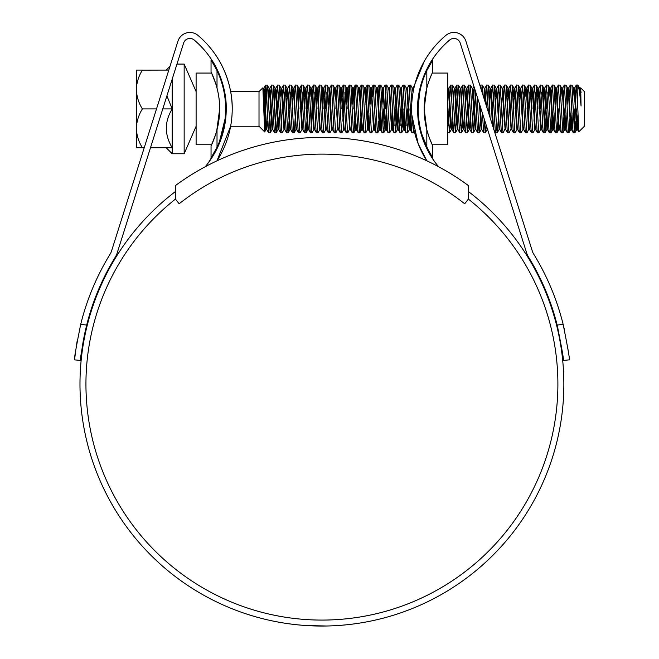<?xml version="1.0" encoding="UTF-8"?>
<svg xmlns="http://www.w3.org/2000/svg" width="659" height="659" viewBox="0 0 659 659"><rect width="100%" height="100%" fill="white"/><g stroke="black" fill="none" stroke-linecap="round" stroke-linejoin="round"><path stroke-width="0.99" d="M468.384 185.574A246.721 246.721 0 0 0 175.451 185.574L175.451 199.1L179.157 203.788A229.991 229.991 0 0 1 464.677 203.788L468.384 199.1L468.384 185.574M168.803 70.085L142.344 70.142C138.588 76.255 136.594 82.704 136.372 89.5C136.619 96.379 138.604 102.829 142.344 108.859L142.344 108.974C138.588 115.086 136.594 121.536 136.372 128.332L136.372 70.085L142.344 70.085M172.213 79.105L172.213 153.753L184.158 153.753L196.11 126.24M196.11 91.593L184.158 64.08L184.158 153.753M196.11 117.747L196.11 123.06M196.102 96.667L196.11 99.295M259.012 91.593L259.012 126.24L264.712 131.94L262.867 87.804L259.012 91.593L230.634 91.593M263.872 94.995L265.585 85.192L265.585 108.916M580.365 88.331L580.678 87.861L584.409 91.593L584.409 126.24L578.734 131.849L577.836 108.916L577.836 85.019L576.271 85.085L575.019 104.394M580.077 97.186L580.282 92.029M580.678 87.861L581.065 106C579.904 93.949 578.824 86.955 577.836 85.019L579.788 88.331L579.228 90.711M271.5 113.447L270.182 132.813L267.694 88.224L267.266 85.085L265.585 85.192C266.129 85.192 266.664 93.1 267.192 108.916L268.617 132.756L266.738 129.51L264.333 91.024L263.757 88.331L263.229 92.367M266.45 92.178L265.701 108.916M577.836 108.916L576.345 85.019M575.826 121.165L574.92 132.756L574.351 129.609L571.93 85.085L570.299 85.085L569.384 96.675M574.846 132.813L573.281 132.756L572.86 129.609L570.365 85.019M570.192 113.447L569.376 129.609L568.874 132.813L568.379 129.609L565.957 85.085L564.318 85.085L563.074 104.394M568.874 132.813L567.308 132.756L566.88 129.609L564.392 85.019M564.392 108.916L562.901 132.813L559.985 85.085L558.346 85.085L557.102 104.394M562.901 132.813L561.336 132.756L560.908 129.609L558.42 85.019M557.909 121.165L556.995 132.756L556.427 129.609L554.013 85.085L552.374 85.085L551.468 96.675M556.929 132.813L555.364 132.756L554.936 129.609L552.448 85.019M552.275 113.447L550.949 132.813L548.041 85.085L546.402 85.085L545.487 96.675M547.217 92.178L546.476 108.916M550.949 132.813L549.384 132.756L548.963 129.609L546.476 85.019M545.15 104.394L544.235 125.663M546.303 113.447L544.977 132.813L542.06 85.085L540.429 85.085L539.515 96.675M541.245 92.178L540.495 108.916M544.977 132.813L543.411 132.756L542.991 129.609L540.495 85.019M539.177 104.394L539.004 108.916M541.245 128.068L539.004 132.813L538.51 129.609L536.088 85.085L534.449 85.085L533.543 96.675M535.273 92.178L534.012 121.165M539.004 132.813L537.439 132.756L537.011 129.609L534.523 85.019M533.205 104.394L533.032 108.916M535.643 129.576L534.894 129.576L533.032 132.813L532.53 129.609L530.116 85.085L528.477 85.085L528.057 88.224L527.06 108.916M529.301 92.178L528.551 108.916M533.032 132.813L531.467 132.756L531.039 129.609L528.551 85.019M529.301 128.068L527.06 132.813L526.557 129.609L524.144 85.085L522.505 85.085L521.599 96.675M523.32 92.178L522.406 113.447M527.06 132.813L525.495 132.756L525.066 129.609L522.579 85.019M523.699 129.576L522.949 129.576L521.08 132.813L520.585 129.609L518.172 85.085L516.532 85.085L516.104 88.224L515.107 108.916M517.348 92.178L516.607 108.916M521.08 132.813L519.514 132.756L519.094 129.609L516.607 85.019M517.06 129.51L515.107 132.813L514.613 129.609L512.125 85.019L510.56 85.085L510.132 88.224L508.386 125.663M511.376 92.178L510.453 113.447M515.107 132.813L513.542 132.756L513.122 129.609L510.626 85.019M511.376 128.068L509.135 132.813L508.641 129.609L506.145 85.019L504.58 85.085L504.16 88.224L502.413 125.663M509.135 132.813L507.57 132.756L507.142 129.609L504.654 85.019M505.404 128.068L503.163 132.813L502.66 129.609L500.247 85.085L498.608 85.085L497.364 104.394M499.431 92.178L498.509 113.447M503.163 132.813L501.598 132.756L501.169 129.609L498.682 85.019M498.171 121.165L497.257 132.756L496.688 129.609L494.275 85.085L492.635 85.085L492.207 88.224L491.21 108.916M493.451 92.178L492.71 108.916M497.191 132.813L495.626 132.756L495.197 129.609L492.71 85.019M490.065 117.574L488.303 85.085L486.663 85.085L485.469 103.035M487.479 92.178L486.795 107.236M488.352 112.137L486.737 85.019M483.195 95.852L482.322 85.085L480.757 85.019L480.37 86.93M480.79 108.06L480.757 108.916M481.383 90.143L480.757 85.019M480.246 121.165L479.34 132.756L478.772 129.609L477.273 96.947M475.534 92.178L474.785 108.916M479.266 132.813L477.701 132.756L477.273 129.609L475.485 91.28M474.332 87.647L473.467 104.394M474.612 113.447L473.294 132.813L470.378 85.085L468.738 85.085L467.832 96.675M469.562 92.178L468.813 108.916M473.294 132.813L471.729 132.756L471.3 129.609L468.813 85.019M468.64 113.447L467.322 132.813L464.406 85.085L462.766 85.085L461.86 96.675M467.322 132.813L465.756 132.756L465.328 129.609L462.84 85.019M462.667 113.447L461.341 132.813L458.433 85.085L456.794 85.085L455.88 96.675M457.61 92.178L456.868 108.916M461.341 132.813L459.776 132.756L459.356 129.609L456.868 85.019M455.542 104.394L454.628 125.663M456.695 113.447L455.369 132.813L452.453 85.085L450.822 85.085L449.908 96.675M455.369 132.813L453.804 132.756L453.384 129.609L450.888 85.019M450.377 121.165L449.397 132.813L447.733 104.402M421.258 85.711L421.019 85.019L420.689 85.538L421.546 82.548M418.605 122.319L417.806 102.911M411.826 102.796L410.639 85.085L409 85.085L407.122 88.331M414.009 130.177L413.63 132.756L412.064 132.813L411.562 129.609L409.074 85.019M409.074 108.916L407.583 132.813L404.667 85.085L403.028 85.085L401.15 88.331M407.583 132.813L406.018 132.756L405.59 129.609L403.102 85.019M402.122 96.675L401.776 104.394M403.102 108.916L401.603 132.813L398.695 85.085L397.056 85.085L394.889 89.764M401.603 132.813L400.038 132.756L399.618 129.609L397.13 85.019M396.141 96.675L395.804 104.394M396.957 113.447L395.631 132.813L392.715 85.085L391.149 85.019L389.205 88.331M395.631 132.813L394.066 132.756L393.645 129.609L391.149 85.019M392.822 113.447L391.611 129.51L389.658 132.813L386.668 85.019L385.103 85.085L383.233 88.331L382.022 104.394M385.927 92.178L385.177 108.916M389.658 132.813L388.093 132.756L387.665 129.609L385.177 85.019M384.667 121.165L383.76 132.756L383.184 129.609L380.77 85.085L379.131 85.085L377.887 104.394M383.686 132.813L382.121 132.756L381.693 129.609L379.205 85.019M378.694 121.165L377.78 132.756L377.212 129.609L374.798 85.085L373.159 85.085L372.253 96.675M377.714 132.813L376.149 132.756L375.721 129.609L373.233 85.019M373.686 129.51L371.734 132.813L371.239 129.609L368.826 85.085L367.187 85.085L365.934 104.394M371.734 132.813L370.169 132.756L369.748 129.609L367.261 85.019M369.262 121.165L368.381 129.576L367.631 129.576L365.761 132.813L362.845 85.085L361.214 85.085L359.962 104.394M365.761 132.813L364.196 132.756L363.776 129.609L361.28 85.019M361.107 113.447L360.292 129.609L359.789 132.813L359.295 129.609L356.799 85.019L355.234 85.085L354.814 88.224L353.817 108.916M359.789 132.813L358.224 132.756L357.796 129.609L355.308 85.019M354.797 121.165L353.891 132.756L353.315 129.609L350.901 85.085L349.262 85.085L348.842 88.224L347.845 108.916M353.817 132.813L352.252 132.756L351.824 129.609L349.336 85.019M350.086 128.068L347.845 132.813L347.342 129.609L344.929 85.085L343.29 85.085L342.383 96.675M344.105 92.178L342.853 121.165M347.845 132.813L346.28 132.756L345.851 129.609L343.364 85.019M342.037 104.394L341.864 108.916M344.484 129.576L343.734 129.576L341.864 132.813L341.37 129.609L338.957 85.085L337.317 85.085L336.403 96.675M341.864 132.813L340.299 132.756L339.879 129.609L337.392 85.019M336.065 104.394L335.892 108.916M338.133 128.068L335.892 132.813L335.398 129.609L332.976 85.085L331.345 85.085L330.093 104.394M335.892 132.813L334.327 132.756L333.907 129.609L331.411 85.019M331.872 129.51L329.92 132.813L329.426 129.609L327.004 85.085L325.365 85.085L324.459 96.675M326.189 92.178L325.439 108.916M329.92 132.813L328.355 132.756L327.927 129.609L325.439 85.019M324.121 104.394L323.948 108.916M325.9 129.51L323.948 132.813L323.445 129.609L321.032 85.085L319.393 85.085L318.972 88.224L317.976 108.916M323.948 132.813L322.383 132.756L321.954 129.609L319.467 85.019M319.92 129.51L317.976 132.813L317.473 129.609L314.986 85.019L313.42 85.085L312.992 88.224L311.254 125.663M314.236 92.178L313.322 113.447M317.976 132.813L316.411 132.756L315.982 129.609L313.495 85.019M313.948 129.51L311.995 132.813L311.501 129.609L309.087 85.085L307.448 85.085L307.02 88.224L306.023 108.916M308.264 92.178L307.522 108.916M311.995 132.813L310.43 132.756L310.01 129.609L307.522 85.019M307.003 121.165L306.097 132.756L305.529 129.609L303.107 85.085L301.476 85.085L301.048 88.224L300.051 108.916M302.292 92.178L301.542 108.916M306.023 132.813L304.458 132.756L304.038 129.609L301.542 85.019M304.458 132.756L302.662 129.576L302.003 129.51L300.051 132.813L299.557 129.609L297.135 85.085L295.496 85.085L295.075 88.224L294.079 108.916M300.051 132.813L298.486 132.756L298.057 129.609L295.57 85.019M295.397 113.447L294.573 129.609L294.079 132.813L293.576 129.609L291.163 85.085L289.523 85.085L288.28 104.394M290.347 92.178L289.598 108.916M294.079 132.813L292.514 132.756L292.085 129.609L289.598 85.019M289.087 121.165L288.172 132.756L287.604 129.609L285.19 85.085L283.551 85.085L282.299 104.394M284.367 92.178L283.625 108.916M288.107 132.813L286.541 132.756L286.113 129.609L283.625 85.019M286.541 132.756L284.746 129.576L284.078 129.51L282.126 132.813L281.632 129.609L279.218 85.085L277.579 85.085L276.665 96.675M278.395 92.178L277.653 108.916M282.126 132.813L280.561 132.756L280.141 129.609L277.653 85.019M277.134 121.165L276.228 132.756L275.66 129.609L273.238 85.085L271.607 85.085L270.692 96.675M276.154 132.813L274.589 132.756L274.169 129.609L271.673 85.019M576.345 108.916L576.172 113.447M574.846 108.916L574.104 125.663M558.42 108.916L558.247 113.447M540.322 113.447L539.985 121.165M528.378 113.447L528.04 121.165M516.434 113.447L516.088 121.165M504.654 108.916L504.143 121.165M492.537 113.447L492.059 123.867M486.045 124.658L485.238 132.813L484.143 118.645M485.238 132.813L483.673 132.756L482.413 113.191M473.294 108.916L472.544 125.663M467.322 108.916L466.572 125.663M461.341 108.916L460.6 125.663M449.397 108.916L448.647 125.663M449.397 132.813L447.733 132.451M420.162 127.558L420.022 129.658L429.973 154.486M419.025 121.034L418.869 123.999M413.555 132.813L412.666 122.994M412.88 124.37L412.806 125.663M407.583 108.916L406.834 125.663M401.603 108.916L400.861 125.663M395.631 108.916L394.889 125.663M383.686 108.916L382.937 125.663M319.294 113.447L318.956 121.165M282.126 108.916L281.385 125.663M276.154 108.916L275.413 125.663M270.182 108.916L269.432 125.663M270.182 132.813L268.617 132.756M265.28 122.656L264.712 131.94M196.102 121.165L196.102 120.218M581.065 92.598L580.447 88.257L579.698 88.257M580.077 89.764L579.714 94.27M578.231 123.085L577.465 129.576L576.963 126.808L574.969 91.024L574.475 88.257L574.104 89.764M572.374 121.165L571.485 129.576L570.991 126.808L568.503 88.257L567.21 104.394M566.402 121.165L565.513 129.576L565.018 126.808L563.025 91.024L562.531 88.257L562.152 89.764M560.422 121.165L559.54 129.576L559.046 126.808L556.55 88.257L555.257 104.394M554.45 121.165L553.568 129.576L553.066 126.808L551.081 91.024L550.578 88.257L550.207 89.764M549.384 132.756L547.514 129.51L547.094 126.808L544.606 88.257L543.313 104.394M542.505 121.165L541.616 129.576L540.874 129.576L538.387 91.024L537.884 88.257L537.003 96.675M543.411 132.756L541.533 129.51L541.121 126.808L538.634 88.257L537.34 104.394M537.439 132.756L535.561 129.51L535.149 126.808L532.661 88.257L531.368 104.394M531.467 132.756L529.589 129.51L529.177 126.808L527.184 91.024L526.681 88.257L526.31 89.764M525.495 132.756L523.617 129.51L523.197 126.808L520.709 88.257L519.416 104.394M519.514 132.756L517.644 129.51L517.224 126.808L514.737 88.257L513.443 104.394M513.542 132.756L511.664 129.51L511.252 126.808L508.764 88.257L507.471 104.394M507.57 132.756L505.692 129.51L505.28 126.808L502.792 88.257L501.499 104.394M501.598 132.756L499.72 129.51L499.308 126.808L496.812 88.257L495.519 104.394M493.5 128.414L491.342 91.024L490.84 88.257L490.345 91.024L489.546 104.394M486.202 105.366L484.867 88.257L483.904 98.084M481.507 128.068L481.136 129.576L481.877 129.576L480.279 106.445M477.882 98.866L477.602 104.394M473.368 132.756L475.155 129.576L475.905 129.576L473.417 91.024L472.923 88.257L472.544 89.764M470.814 121.165L469.933 129.576L469.439 126.808L466.943 88.257L465.649 104.394M464.842 121.165L463.961 129.576L463.458 126.808L460.888 88.331L462.766 85.085M457.61 128.068L457.239 129.576L457.989 129.576L455.493 91.024L454.998 88.257L454.249 88.257L453.367 96.675M452.898 121.165L452.008 129.576L451.514 126.808L448.944 88.331L450.822 85.085M419.75 92.309L419.577 90.176M413.555 89.772L413.185 88.257L412.435 88.257M411.076 121.165L410.195 129.576L409.7 126.808L407.707 91.024L407.204 88.257L406.463 88.257M405.104 121.165L404.14 129.51L401.735 91.024L401.232 88.257L400.483 88.257L398.695 85.085M398.794 113.447L397.501 129.576L398.25 129.576L395.754 91.024L395.26 88.257L394.51 88.257L393.629 96.675M393.159 121.165L392.27 129.576L391.776 126.808L389.782 91.024L389.288 88.257L388.538 88.257M387.187 121.165L386.298 129.576L385.803 126.808L383.233 88.331M381.207 121.165L380.325 129.576L379.831 126.808L377.838 91.024L377.335 88.257L376.964 89.764M375.235 121.165L374.353 129.576L373.604 129.576L371.116 91.024L370.613 88.257L369.732 96.675M376.149 132.756L374.271 129.51L373.851 126.808L371.363 88.257L370.07 104.394M368.381 129.576L365.885 91.024L365.391 88.257L365.02 89.764M363.29 121.165L362.401 129.576L361.906 126.808L359.913 91.024L359.419 88.257L359.04 89.764M357.318 121.165L356.428 129.576L355.934 126.808L353.446 88.257L352.153 104.394M352.252 132.756L350.374 129.51L349.962 126.808L347.466 88.257L346.173 104.394M346.28 132.756L344.402 129.51L343.982 126.808L341.494 88.257L340.201 104.394M340.299 132.756L338.429 129.51L338.009 126.808L336.016 91.024L335.522 88.257L335.151 89.764M334.327 132.756L332.449 129.51L332.037 126.808L329.549 88.257L328.256 104.394M328.355 132.756L326.477 129.51L326.065 126.808L323.577 88.257L322.284 104.394M322.383 132.756L320.505 129.51L320.093 126.808L317.597 88.257L316.304 104.394M316.411 132.756L314.532 129.51L314.112 126.808L312.127 91.024L311.625 88.257L311.254 89.764M310.43 132.756L308.56 129.51L308.14 126.808L305.652 88.257L304.359 104.394M302.58 129.51L300.174 91.024L299.68 88.257L299.178 91.024L298.387 104.394M298.486 132.756L296.608 129.51L296.196 126.808L293.708 88.257L292.415 104.394M292.514 132.756L290.635 129.51L290.224 126.808L287.728 88.257L286.434 104.394M284.663 129.51L282.258 91.024L281.755 88.257L281.385 89.764M276.228 132.756L278.024 129.576L278.773 129.576L276.278 91.024L275.783 88.257L275.289 91.024L274.49 104.394M270.256 132.756L272.052 129.576L272.793 129.576L270.305 91.024L269.811 88.257L269.309 91.024L268.518 104.394M267.711 121.165L266.738 129.51M581.065 106L579.788 88.331M577.968 114.295L576.716 129.576L574.228 91.024L573.725 88.257L572.844 96.675M572.037 113.447L570.743 129.576L568.256 91.024L567.753 88.257L566.872 96.675M566.056 113.447L564.763 129.576L562.275 91.024L561.781 88.257L560.891 96.675M559.17 128.068L558.791 129.576L558.297 126.808L556.303 91.024L555.809 88.257L554.919 96.675M554.112 113.447L552.901 129.51L551.023 132.756M553.568 129.576L552.819 129.576L552.324 126.808L550.331 91.024L549.828 88.257L548.947 96.675M548.14 113.447L547.217 128.068M545.051 132.756L546.929 129.51L544.359 91.024L543.856 88.257L542.975 96.675M534.894 129.576L532.406 91.024L531.912 88.257L531.022 96.675M529.671 129.576L528.922 129.576L528.427 126.808L526.434 91.024L525.94 88.257L525.05 96.675M522.949 129.576L520.462 91.024L519.959 88.257L519.078 96.675M517.727 129.576L516.977 129.576L516.475 126.808L514.49 91.024L513.987 88.257L513.106 96.675M511.087 129.51L508.517 91.024L508.015 88.257L507.133 96.675M505.115 129.51L502.043 88.257L502.792 88.257M497.257 132.756L499.135 129.51L496.565 91.024L496.07 88.257L495.181 96.675M492.454 125.103L490.593 91.024L490.09 88.257L489.209 96.675M487.372 128.851L487.108 129.576L486.573 126.314M485.329 102.59L484.118 88.257L484.867 88.257M481.136 129.576L479.406 103.677M475.155 129.576L472.174 88.257L472.923 88.257M469.562 128.068L469.183 129.576L468.689 126.808L466.696 91.024L466.201 88.257L465.312 96.675M463.582 128.068L463.211 129.576L462.717 126.808L460.723 91.024L460.221 88.257L459.339 96.675M457.239 129.576L454.751 91.024L454.331 88.331L452.453 85.085M451.637 128.068L451.267 129.576L450.764 126.808L448.277 88.257L449.026 88.257M419.223 95.448L419.05 92.853M413.045 92.474L412.518 88.331L410.639 85.085M410.738 113.447L409.445 129.576L406.957 91.024L406.545 88.331L404.667 85.085M404.766 113.447L403.975 126.808L403.473 129.576L402.978 126.808L400.573 88.331M397.501 129.576L394.51 88.257M391.611 129.51L389.041 91.024L388.621 88.331L386.742 85.085M386.841 113.447L385.548 129.576L383.06 91.024L382.648 88.331L380.77 85.085M383.316 88.257L382.566 88.257L381.676 96.675M380.869 113.447L379.576 129.576L377.088 91.024L376.594 88.257L375.704 96.675M368.925 113.447L368.002 128.068M367.631 129.576L365.144 91.024L364.641 88.257L363.76 96.675M359.863 132.756L361.742 129.51L359.171 91.024L358.669 88.257L357.788 96.675M356.058 128.068L355.679 129.576L355.185 126.808L353.191 91.024L352.697 88.257L351.807 96.675M349.789 129.51L347.219 91.024L346.725 88.257L345.835 96.675M343.734 129.576L341.247 91.024L340.744 88.257L339.863 96.675M337.845 129.51L335.274 91.024L334.772 88.257L333.891 96.675M332.531 129.576L331.79 129.576L331.288 126.808L328.8 88.257L329.549 88.257M326.559 129.576L325.81 129.576L325.315 126.808L323.322 91.024L322.828 88.257L321.938 96.675M320.587 129.576L319.837 129.576L319.343 126.808L317.35 91.024L316.855 88.257L315.966 96.675M314.615 129.576L313.865 129.576L313.371 126.808L311.377 91.024L310.875 88.257L309.994 96.675M308.264 128.068L307.893 129.576L307.391 126.808L305.405 91.024L304.903 88.257L304.021 96.675M301.921 129.576L299.433 91.024L298.931 88.257L298.049 96.675M294.153 132.756L296.031 129.51L293.453 91.024L292.958 88.257L292.069 96.675M290.347 128.068L289.968 129.576L289.474 126.808L287.481 91.024L286.986 88.257L286.097 96.675M283.996 129.576L281.508 91.024L281.006 88.257L280.124 96.675M279.317 113.447L278.395 128.068M278.024 129.576L275.536 91.024L275.034 88.257L274.152 96.675M272.052 129.576L269.564 91.024L269.061 88.257L268.18 96.675M266.45 128.068L264.761 131.924M266.821 129.576L266.071 129.576L265.577 126.808L263.584 91.024L262.982 88.372M166.9 95.893L172.213 108.916C164.379 121.75 164.379 134.691 172.213 147.748C164.379 147.748 164.379 147.748 172.213 147.748L150.491 147.748M142.344 147.748L136.372 147.748L136.372 128.332C136.619 135.21 138.604 141.66 142.344 147.69L144.222 147.748M142.311 108.916L156.512 108.916M162.773 108.916L172.213 108.916M215.691 134.387L211.58 144.758L196.11 144.758L196.11 73.075L211.58 73.075L215.724 83.553M216.177 85.019L215.773 83.718M219.669 108.916C219.958 89.467 211.506 72.787 211.58 73.075C211.498 72.795 219.966 89.459 219.669 108.916L216.712 130.927M222.52 132.352L222.388 132.813M217.017 147.245L211.045 157.905L211.045 145.878C212.997 142.204 214.991 136.841 217.017 129.79L217.017 147.245A89.484 89.484 0 0 0 217.017 70.587L211.045 59.936L217.017 70.587L217.017 88.042A83.512 83.512 0 0 1 217.017 129.79M217.017 88.042C214.999 81.016 213.005 75.653 211.045 71.955L211.045 59.936M211.045 157.905L211.959 156.471M215.674 134.444L212.28 143.25M426.826 70.587L432.798 59.936L432.798 71.955C430.838 75.637 428.844 80.999 426.826 88.042L426.826 70.587A89.484 89.484 0 0 0 426.826 147.245L432.798 157.905L426.826 147.245L426.826 129.79A83.512 83.512 0 0 1 424.174 108.916L426.826 88.042A83.512 83.512 0 0 0 424.174 108.916L426.826 129.79C428.836 136.817 430.829 142.179 432.798 145.878L432.798 157.905M429.709 79.031L431.579 74.541M427.831 84.476L429.841 78.685M429.825 78.718L427.848 84.426M432.255 73.075L447.733 73.075L447.733 144.758L432.255 144.758L429.404 138.003M432.798 59.936L431.909 61.32M418.201 108.916C419.264 94.394 420.351 86.428 421.447 85.019C420.351 86.428 419.264 94.394 418.201 108.916M427.666 132.813L428.111 134.255M431.521 143.176L432.255 144.758M468.384 199.1A235.963 235.963 0 0 1 321.921 620.078A235.963 235.963 0 0 1 175.451 199.1M564.606 330.62L563.165 324.442A248.509 248.509 0 0 0 533.584 253.896A11.944 11.944 0 0 1 532.365 251.236L465.905 41.212A12.546 12.546 0 0 0 445.871 35.397A96.057 96.057 0 0 0 426.859 160.821L418.201 143.835L411.817 114.888M562.366 352.318L563.297 360.44C564.104 361.14 562.061 349.336 557.152 325.027A242.537 242.537 0 0 0 528.493 257.026A17.925 17.925 0 0 1 526.673 253.04L460.204 43.016A6.574 6.574 0 0 0 449.71 39.968A90.085 90.085 0 0 0 417.6 108.916C417.056 82.762 431.266 60.916 431.324 61.13C431.299 60.9 417.065 82.68 417.6 108.916A90.085 90.085 0 0 0 438.589 166.719M431.175 61.361L429.108 64.862M428.927 65.192L425.5 72.029M468.384 191.538A241.944 241.944 0 0 1 321.921 626.05A241.944 241.944 0 0 1 175.451 191.538M326.633 626.001L306.262 625.539M301.344 625.177L299.466 625.004M313.198 625.893L311.312 625.819M343.339 625.103L345.192 624.93M327.935 625.976L331.238 625.869M345.011 624.946L339.5 625.407M332.935 625.803L331.073 625.877M332.202 625.828L330.999 625.877M314.434 625.935L309.681 625.737M205.246 166.719A90.085 90.085 0 0 0 194.125 39.968A6.574 6.574 0 0 0 183.63 43.016L117.162 253.04A17.925 17.925 0 0 1 115.341 257.026A242.537 242.537 0 0 0 86.691 325.027C81.774 349.385 79.723 361.19 80.538 360.44L74.591 359.863C73.808 360.555 75.834 348.751 80.678 324.442L86.691 325.027L84.896 332.704M222.207 82.268L219.076 73.717M219.027 73.602L216.968 69.121M214.859 65.093L213.104 62.078M226.235 108.916C226.778 82.762 212.577 60.916 212.519 61.13C212.544 60.9 226.778 82.68 226.235 108.916M226.037 114.888L218.574 145.285L208.615 162.444M211.127 158.86L213.903 154.42M216.91 148.835L220.213 141.306M432.708 158.86L434.701 161.719M417.798 114.888C418.893 141.166 435.121 162.682 435.401 162.682C435.162 162.732 418.869 141.133 417.798 114.888M424.363 61.13L413.102 88.331M259.012 126.24L230.634 126.24L216.984 160.821A96.057 96.057 0 0 0 197.972 35.397A12.546 12.546 0 0 0 177.938 41.212L111.47 251.236A11.944 11.944 0 0 1 110.259 253.896A248.509 248.509 0 0 0 80.678 324.442M220.015 62.078L219.48 61.13M232.215 108.916C232.701 82.853 219.472 60.859 219.48 61.13C219.447 60.85 232.693 82.754 232.215 108.916M77.194 340.884L76.279 346.428M75.513 351.84L74.591 359.863M80.538 360.44L81.461 352.417M81.51 352.046L83.149 341.543M83.256 340.925L84.805 333.116M557.539 326.592L562.325 352.046M557.152 325.027L563.165 324.442C568.017 348.8 570.043 360.605 569.244 359.863L563.297 360.44M568.322 351.832L567.613 346.766M184.158 64.08L176.966 64.08M223.945 91.593L224.554 91.593M421.447 85.019L421.019 85.019M223.945 126.24L224.554 126.24M577.465 129.576L576.716 129.576M574.475 88.257L573.725 88.257M571.485 129.576L570.743 129.576M568.503 88.257L567.753 88.257M565.513 129.576L564.763 129.576M562.531 88.257L561.781 88.257M559.54 129.576L558.791 129.576M556.55 88.257L555.809 88.257M550.578 88.257L549.828 88.257M547.596 129.576L546.846 129.576M544.606 88.257L543.856 88.257M538.634 88.257L537.884 88.257M532.661 88.257L531.912 88.257M526.681 88.257L525.94 88.257M520.709 88.257L519.959 88.257M514.737 88.257L513.987 88.257M511.746 129.576L511.005 129.576M508.764 88.257L508.015 88.257M505.774 129.576L505.025 129.576M499.802 129.576L499.052 129.576M496.812 88.257L496.07 88.257M490.84 88.257L490.09 88.257M487.858 129.576L487.108 129.576M469.933 129.576L469.183 129.576M466.943 88.257L466.201 88.257M463.961 129.576L463.211 129.576M460.971 88.257L460.221 88.257M452.008 129.576L451.267 129.576M410.195 129.576L409.445 129.576M404.222 129.576L403.473 129.576M392.27 129.576L391.528 129.576M386.298 129.576L385.548 129.576M380.325 129.576L379.576 129.576M377.335 88.257L376.594 88.257M371.363 88.257L370.613 88.257M365.391 88.257L364.641 88.257M362.401 129.576L361.659 129.576M359.419 88.257L358.669 88.257M356.428 129.576L355.679 129.576M353.446 88.257L352.697 88.257M350.456 129.576L349.707 129.576M347.466 88.257L346.725 88.257M341.494 88.257L340.744 88.257M338.512 129.576L337.762 129.576M335.522 88.257L334.772 88.257M323.577 88.257L322.828 88.257M317.597 88.257L316.855 88.257M311.625 88.257L310.875 88.257M308.643 129.576L307.893 129.576M305.652 88.257L304.903 88.257M299.68 88.257L298.931 88.257M296.69 129.576L295.94 129.576M293.708 88.257L292.958 88.257M290.718 129.576L289.968 129.576M287.728 88.257L286.986 88.257M281.755 88.257L281.006 88.257M275.783 88.257L275.034 88.257M269.811 88.257L269.061 88.257M263.839 88.257L263.089 88.257M576.798 129.51L574.92 132.756M573.808 88.331L571.93 85.085M570.826 129.51L568.948 132.756M567.836 88.331L565.957 85.085M564.854 129.51L562.975 132.756M561.863 88.331L559.985 85.085M558.873 129.51L556.995 132.756M555.891 88.331L554.013 85.085M549.919 88.331L548.041 85.085M543.939 88.331L542.06 85.085M537.966 88.331L536.088 85.085M531.994 88.331L530.116 85.085M526.022 88.331L524.144 85.085M520.05 88.331L518.172 85.085M514.069 88.331L512.191 85.085M508.097 88.331L506.219 85.085M502.125 88.331L500.247 85.085M496.153 88.331L494.275 85.085M490.181 88.331L488.303 85.085M487.19 129.51L485.312 132.756M484.2 88.331L482.322 85.085M481.218 129.51L479.34 132.756M472.256 88.331L470.378 85.085M469.266 129.51L467.388 132.756M466.284 88.331L464.406 85.085M463.293 129.51L461.415 132.756M460.311 88.331L458.433 85.085M457.321 129.51L455.443 132.756M451.349 129.51L449.471 132.756M448.359 88.331L447.733 87.243M420.862 130.573L420.434 131.314M414.33 131.536L413.63 132.756M409.527 129.51L407.649 132.756M403.555 129.51L401.677 132.756M397.583 129.51L395.705 132.756M394.593 88.331L392.715 85.085M385.639 129.51L383.76 132.756M379.658 129.51L377.78 132.756M376.676 88.331L374.798 85.085M370.704 88.331L368.826 85.085M364.724 88.331L362.845 85.085M358.751 88.331L356.873 85.085M355.769 129.51L353.891 132.756M352.779 88.331L350.901 85.085M346.807 88.331L344.929 85.085M340.835 88.331L338.957 85.085M334.854 88.331L332.976 85.085M328.882 88.331L327.004 85.085M322.91 88.331L321.032 85.085M316.938 88.331L315.06 85.085M310.966 88.331L309.087 85.085M307.975 129.51L306.097 132.756M304.985 88.331L303.107 85.085M299.013 88.331L297.135 85.085M293.041 88.331L291.163 85.085M290.051 129.51L288.172 132.756M287.069 88.331L285.19 85.085M281.096 88.331L279.218 85.085M275.116 88.331L273.238 85.085M269.144 88.331L267.266 85.085M263.172 88.331L262.867 87.804M576.271 85.085L574.393 88.331M573.281 132.756L571.402 129.51M570.299 85.085L568.42 88.331M567.308 132.756L565.43 129.51M564.318 85.085L562.448 88.331M561.336 132.756L559.458 129.51M558.346 85.085L556.468 88.331M555.364 132.756L553.486 129.51M552.374 85.085L550.496 88.331M546.402 85.085L544.523 88.331M540.429 85.085L538.551 88.331M534.449 85.085L532.579 88.331M528.477 85.085L526.599 88.331M522.505 85.085L520.626 88.331M516.532 85.085L514.654 88.331M510.56 85.085L508.682 88.331M504.58 85.085L502.71 88.331M498.608 85.085L496.729 88.331M495.626 132.756L493.748 129.51M492.635 85.085L490.757 88.331M486.663 85.085L484.785 88.331M483.673 132.756L481.795 129.51M480.691 85.085L480.106 86.09M477.701 132.756L475.823 129.51M473.945 86.42L472.841 88.331M471.729 132.756L469.851 129.51M468.738 85.085L466.86 88.331M465.756 132.756L463.878 129.51M459.776 132.756L457.906 129.51M456.794 85.085L454.916 88.331M453.804 132.756L451.926 129.51M411.99 132.756L410.112 129.51M406.018 132.756L404.14 129.51M400.038 132.756L398.168 129.51M394.066 132.756L392.187 129.51M388.093 132.756L386.215 129.51M382.121 132.756L380.243 129.51M379.131 85.085L377.253 88.331M373.159 85.085L371.281 88.331M370.169 132.756L368.299 129.51M367.187 85.085L365.308 88.331M364.196 132.756L362.318 129.51M361.214 85.085L359.336 88.331M358.224 132.756L356.346 129.51M355.234 85.085L353.364 88.331M349.262 85.085L347.384 88.331M343.29 85.085L341.411 88.331M337.317 85.085L335.439 88.331M331.345 85.085L329.467 88.331M325.365 85.085L323.495 88.331M319.393 85.085L317.514 88.331M313.42 85.085L311.542 88.331M307.448 85.085L305.57 88.331M301.476 85.085L299.598 88.331M295.496 85.085L293.626 88.331M289.523 85.085L287.645 88.331M283.551 85.085L281.673 88.331M280.561 132.756L278.691 129.51M277.579 85.085L275.701 88.331M274.589 132.756L272.711 129.51M271.607 85.085L269.729 88.331M265.626 85.085L263.757 88.331M577.383 129.51L578.734 131.849M166.208 147.748L172.213 153.753M166.208 70.085L169.997 66.295"/></g></svg>
